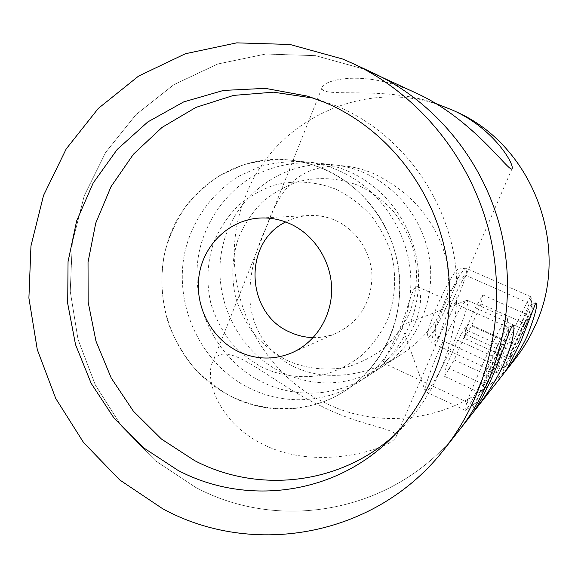 <?xml version="1.0" encoding="UTF-8"?>
<svg xmlns="http://www.w3.org/2000/svg" width="578" height="578" viewBox="0 0 578 578"><rect width="100%" height="100%" fill="white"/><g stroke="black" fill="none" stroke-linecap="round" stroke-linejoin="round"><path stroke-width="0.43" stroke-dasharray="2.89 2.17" d="M398.228 332.538L382.925 362.731L384.103 362.182C388.907 359.213 406.854 342.927 414.961 323.304C422.908 305.336 421.102 287.634 417.222 286.58L416.254 286.63C411.97 287.83 407.396 311.361 398.228 332.538M507.556 327.719C502.932 330.768 469.155 405.705 472.753 404.903L473.707 404.203C480.108 397.064 511.812 326.209 508.026 327.43L507.556 327.719M447.105 295.098L442.062 308.349L436.267 320.241C426.477 334.359 414.585 345.875 400.59 354.791C372.319 373.742 329.352 383.532 294.231 366.849C266.595 353.353 252.492 327.112 250.151 302.684C248.598 278.762 253.908 253.807 266.082 227.819C273.177 206.852 282.252 191.376 293.299 181.413C305.524 169.925 323.073 164.846 345.94 166.175C354.935 167.121 364.205 169.621 373.756 173.675C401.392 187.25 421.615 205.862 434.425 229.524C446.527 251.076 450.753 272.932 447.105 295.098C456.006 283.242 462.06 276.652 465.268 275.323L465.745 275.785C461.511 278.379 442.589 322.184 439.988 335.356L438.182 337.971L437.286 338.173C434.988 337.053 434.649 331.071 436.267 320.241M531.428 304.642C528.379 306.47 500.288 368.865 502.788 368.229L503.322 367.846C507.6 363.215 534.354 303.493 531.695 304.483L531.428 304.642M321.05 406.031C361.575 426.911 400.019 428.479 395.959 437.163C391.638 448.058 317.532 472.717 262.463 444.012C218.549 422.619 203.767 378.135 213.065 361.048C226.757 336.36 270.381 382.846 321.05 406.031M416.745 93.361L408.343 89.677C360.766 69.642 322.213 80.429 321.888 88.022C321.18 98.542 384.002 85.298 435.487 103.354M455.905 111.662L448.969 108.621C368.887 74.352 273.762 119.119 245.498 196.441C214.12 272.621 250.708 368.244 325.587 403.09C387.535 434.28 470.254 417.417 514.904 359.335M389.818 337.176C379.948 359.834 365.094 377.687 345.247 390.75C301.369 419.202 242.081 412.692 203.81 377.723C165.416 342.826 151.393 283.805 169.975 235.369C187.922 186.846 238.432 153.95 290.308 160.106C327.625 164.224 363.121 187.756 382.874 222.443C402.49 257.21 405.062 301.138 389.818 337.176M364.465 69.223L315.552 55.661L265.779 54.029L217.761 63.999L173.834 84.67L135.96 114.668L105.723 152.31L84.258 195.667L72.315 242.702L70.241 291.319L78.03 339.416L95.319 384.97L121.409 426L155.294 460.68L195.61 487.362C280.424 532.945 395.8 512.491 459.235 430.184C395.8 512.491 280.424 532.945 195.61 487.362L155.294 460.68L121.409 426L95.319 384.97L78.03 339.416L70.241 291.319L72.315 242.702L84.258 195.667L105.723 152.31L135.96 114.668L173.834 84.67L217.761 63.999L265.779 54.029L315.552 55.661L364.465 69.223L374.277 73.514M313.579 98.144L337.075 106.171C395.258 130.556 441.115 187.467 453.578 253.063C465.875 318.695 443.882 387.838 398.755 431.13L393.95 435.566M313.225 337.61C321.512 337.747 329.474 336.15 337.104 332.82C359.35 321.592 370.982 302.944 372.001 276.862C371.69 252.796 356.727 229.834 335.399 220.391C326.946 216.692 318.196 215.052 309.151 215.493C300.842 215.955 293.017 218.116 285.684 221.974M287.244 360.52C306.282 368.901 327.264 371.163 347.588 366.864C360.882 362.832 373.113 356.518 384.269 347.913C394.528 338.137 402.83 326.758 409.166 313.775C417.049 293.494 418.573 271.075 413.472 249.53C408.913 235.484 402.158 222.66 393.213 211.071C383.192 200.487 371.777 192.019 358.967 185.654C339.134 177.822 317.784 176.543 297.684 181.817C284.643 186.456 272.83 193.24 262.239 202.156C252.6 212.119 244.906 223.455 239.148 236.185C232.045 256.343 230.925 276.927 235.788 297.923C240.087 311.361 246.423 323.716 254.804 334.987C264.204 345.391 275.012 353.902 287.244 360.52M364.241 172.8C354.61 168.668 344.661 166.038 334.402 164.911C283.126 159.268 234.56 195.639 222.884 245.419C210.818 295.12 236.51 350.709 282.266 372.658C316.52 388.091 349.914 386.068 382.441 366.582C414.614 345.702 433.941 305.524 430.27 265.23C426.55 224.943 400.063 188.218 364.241 172.8M348.505 171.348C338.354 166.984 327.885 164.21 317.091 163.025C294.224 161.248 271.718 166.124 251.907 176.947C226.258 192.705 207.675 218.426 200.053 247.984C187.482 300.379 214.474 358.974 262.528 382.239C295.611 398.538 336.519 396.624 367.839 376.068C401.688 354.104 422.048 311.672 418.147 269.066C414.202 226.475 386.234 187.626 348.505 171.348M336.035 189.302C315.848 181.275 294.144 179.953 273.719 185.321C260.468 190.061 248.468 196.982 237.724 206.086C227.942 216.251 220.139 227.833 214.315 240.824C207.126 261.415 206.021 282.44 210.984 303.898C215.377 317.625 221.836 330.255 230.362 341.793C239.921 352.428 250.924 361.142 263.351 367.933C282.714 376.524 304.042 378.879 324.706 374.522C338.217 370.426 350.644 363.996 361.987 355.217C372.413 345.247 380.837 333.629 387.274 320.356C395.265 299.635 396.79 276.718 391.573 254.681C386.913 240.304 380.028 227.19 370.91 215.327C360.701 204.496 349.076 195.819 336.035 189.302M338.383 170.416C327.907 165.908 317.098 163.039 305.964 161.811C290.221 160.865 274.846 162.483 259.84 166.674L238.765 176.225C212.35 192.525 193.247 219.098 185.422 249.631C172.533 303.746 200.356 364.27 249.869 388.38C283.964 405.272 326.144 403.372 358.454 382.166C393.372 359.509 414.397 315.631 410.351 271.537C406.247 227.457 377.333 187.243 338.383 170.416M324.135 169.101C313.197 164.383 301.918 161.385 290.308 160.106C273.893 159.123 257.867 160.821 242.24 165.214L220.305 175.213C206.78 184.093 194.981 194.923 184.895 207.69C175.987 221.338 169.318 236.091 164.889 251.943C159.933 276.154 161.349 301.304 168.971 324.981C175.12 340.377 183.349 354.509 193.659 367.377C205.002 379.284 217.819 389.16 232.096 397.007C267.6 414.729 311.542 412.858 345.247 390.75C381.668 367.124 403.61 321.209 399.355 275.02C395.041 228.845 364.79 186.708 324.135 169.101M522.433 333.629C528.827 319.143 532.114 310.791 532.295 308.551C532.165 306.716 523.668 323.478 515.858 341.107C508.662 357.486 505.49 365.758 506.335 365.925C508.893 362.514 514.261 351.749 522.433 333.629M509.16 339.857C519.044 317.488 529.997 295.972 530.951 296.854L531.074 296.984C530.85 300.155 526.565 311.217 518.22 330.161C509.196 350.521 498.8 371.286 496.87 372.615L496.639 372.731C496.003 371.329 500.172 360.376 509.16 339.857M436.954 306.528C445.183 287.237 455.702 268.922 458.318 269.045C460.471 270.518 457.545 280.8 449.525 299.874C440.985 319.844 429.794 339.134 427.836 336.88C426.55 334.229 429.591 324.114 436.954 306.528M455.912 302.157C464.387 282.107 467.804 270.8 466.143 268.235L465.861 268.221C463.13 268.055 451.591 288.328 442.452 309.685C434.288 329.135 430.87 340.261 432.207 343.065L432.445 343.18C435.024 344.156 446.808 323.348 455.912 302.157M512.115 350.817L509.594 358.924L516.616 345.507L526.125 324.15L528.935 315.465L521.948 328.701L512.115 350.817L465.68 329.72L464.083 338.159L509.594 358.924M464.083 338.159L471.749 325.183L481.019 303.956L482.926 294.968L475.268 307.749L465.68 329.72M475.268 307.749L521.948 328.701M482.926 294.968L528.935 315.465M481.019 303.956L526.125 324.15M471.749 325.183L516.616 345.507M454.734 340.016C464.871 316.267 469.061 303.024 467.284 300.293L466.786 300.365C463.397 301.131 449.236 326.693 438.052 352.674C428.486 375.238 424.288 388.206 425.466 391.559L425.841 391.761C428.869 392.491 443.528 365.968 454.734 340.016M508.524 334.344L508.792 332.415C508.503 329.857 497.492 351.048 487.839 372.969C479.285 392.592 475.745 402.295 477.197 402.071C479.213 400.612 489.205 380.83 497.564 361.907L504.319 345.998M479.364 371.748C491.502 344.105 505.627 317.033 507.137 318.146L507.354 318.355C507.311 322.286 502.441 335.298 492.759 357.406C481.893 382.065 468.7 407.952 465.731 410.134L465.319 410.358C464.112 408.949 468.794 396.082 479.364 371.748M483.649 384.384L481.257 393.445L490.303 376.538L501.718 350.788L504.551 340.854L495.541 357.529L483.649 384.384L446.035 366.936L444.54 376.336L481.257 393.445M444.54 376.336L454.214 359.877L465.391 334.25L467.356 324.005L457.675 340.218L446.035 366.936M457.675 340.218L495.541 357.529M467.356 324.005L504.551 340.854M465.391 334.25L501.718 350.788M454.214 359.877L490.303 376.538M382.925 362.731L472.876 404.932M472.753 404.903L474.719 410.192M437.286 338.173L502.853 368.251M502.788 368.229L504.406 372.499M512.086 168.646L465.752 275.785M439.988 335.356L395.959 437.163M358.454 382.166L400.59 354.791M305.964 161.811L345.94 166.168M321.888 88.022L213.065 361.048M531.608 304.505L535.755 302.944M465.68 275.229L531.695 304.483M507.874 327.473L512.91 325.595M417.222 286.58L508.026 327.43M398.755 431.13L389.232 440.263M337.104 332.82L292.107 352.703M334.402 164.911L317.091 163.025M382.441 366.582L367.839 376.068M309.151 215.493L260.028 218.029M319.865 99.943L307.25 96.085M532.295 308.551L531.074 296.984M458.318 269.045L465.861 268.221M530.951 296.854L466.143 268.235M496.639 372.731L432.445 343.18M427.836 336.88L432.207 343.065M506.335 365.925L496.87 372.615M425.466 391.559L401.508 325.284L466.786 300.365M508.792 332.415L507.354 318.355M507.137 318.146L467.284 300.293M465.319 410.358L425.841 391.761M477.197 402.071L465.731 410.134"/><path stroke-width="0.87" d="M475.643 409.137L474.733 410.236C473.909 411.211 484.082 396.407 494.161 372.492C504.081 348.664 509.919 328.116 512.549 325.869L512.91 325.595C515.374 324.28 513.914 341.771 503.799 364.061C493.518 386.35 479.039 404.73 475.643 409.137M504.926 371.9L504.413 372.514C505.49 372.189 511.024 361.698 521.024 341.049L535.755 302.944C538.053 304.014 535.293 314.844 527.49 335.442C518.914 354.061 507.202 368.93 504.926 371.9M435.487 103.354L453.058 110.333C493.41 128.251 514.391 164.073 512.086 168.646C509.998 174.043 474.076 119.588 416.745 93.361L364.465 69.223M444.764 448.607C489.79 391.205 507.621 309.83 489.819 234.451C471.727 159.131 419.122 94.539 353.05 63.594L342.508 58.985L290.012 44.477L236.713 42.859L185.401 53.732L138.568 76.094L98.296 108.433L66.217 148.914L43.523 195.472L30.966 245.925L28.9 298.046L37.288 349.618L55.755 398.488L83.579 442.56L119.675 479.906L162.649 508.734C253.019 558.11 376.531 537.078 444.764 448.607L459.235 430.184C501.126 376.762 517.671 301.441 501.205 231.735C484.48 162.093 435.754 102.313 374.277 73.514C435.754 102.313 484.48 162.093 501.205 231.735C517.671 301.441 501.126 376.762 459.235 430.184L514.904 359.335C522.946 349.083 529.665 337.942 535.055 325.913C571.859 248.656 533.27 145.403 455.905 111.662L453.058 110.333M325.089 102.537C385.41 127.839 433.067 187.026 446.035 255.266C458.838 323.536 436.007 395.403 389.232 440.263C332.249 495.707 244.783 505.671 177.988 470.369L143.445 447.712L114.141 418.284L91.208 383.424L75.53 344.625L67.698 303.486L68.045 261.682L76.628 220.941L93.195 182.973L117.197 149.456L147.758 121.965L183.688 101.909L223.469 90.435L265.324 88.362L307.25 96.085L325.089 102.537M393.95 435.566C338.918 485.332 257.398 493.446 194.605 460.608L161.529 439.114L133.388 411.196L111.265 378.099L95.991 341.215L88.138 302.041L88.029 262.152L95.731 223.151L111.027 186.658L133.41 154.239L162.078 127.377L195.942 107.4L233.606 95.399L273.437 92.177L313.579 98.144M289.845 223.679C314.114 234.531 331.23 260.967 331.642 288.624C332.061 316.296 315.819 342.255 292.107 352.703C274.131 360.173 256.242 359.798 238.432 351.583C210.948 338.39 194.273 305.668 199.143 274.955C203.853 244.227 229.726 219.561 260.028 218.029C270.28 217.53 280.222 219.416 289.845 223.679M285.684 221.974C242.774 242.565 245.657 313.449 289.759 332.068C297.222 335.572 305.047 337.415 313.225 337.61M504.319 345.998L508.524 334.344M374.277 73.514L353.05 63.594"/></g></svg>

